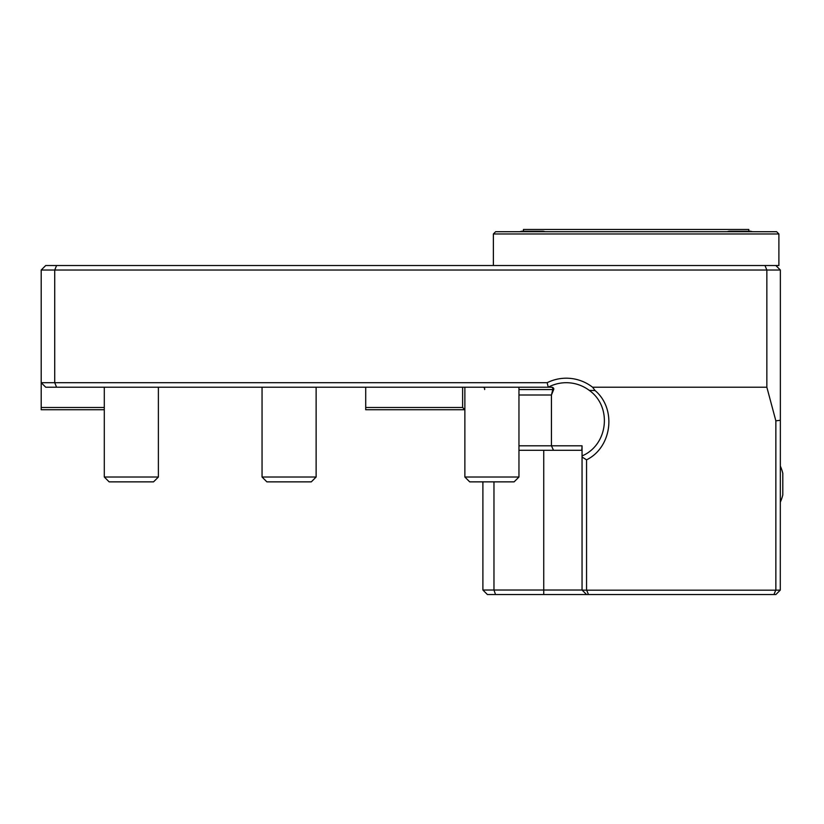 <?xml version="1.0" encoding="UTF-8"?>
<svg xmlns="http://www.w3.org/2000/svg" width="824" height="824" viewBox="0 0 824 824"><rect width="100%" height="100%" fill="white"/><g stroke="black" fill="none" stroke-linecap="round" stroke-linejoin="round"><path stroke-width="1.24" d="M495.523 594.537L493.967 590.025L582.053 590.025L586.554 594.537L487.406 594.537L482.895 590.025L493.967 590.025L493.967 481.865M582.053 590.025L582.053 445.805L581.785 450.306L518.955 450.306M518.955 445.805L551.441 445.805L553.532 450.306M487.406 594.537L482.895 590.025L482.895 481.865M582.125 590.108L586.667 590.18L588.47 594.537L586.554 594.537M586.667 590.18L775.745 590.18L773.942 594.537L588.47 594.537M586.564 459.833L582.053 457.042L582.053 455.929C608.349 444.785 612.273 406.531 589.263 390.37L595.082 390.555C616.805 408.838 612.057 447.35 586.554 459.833L586.554 590.108M582.053 445.805L551.441 445.805L551.441 395.005L553.687 389.556A2.348 1.802 180 0 0 551.441 387.208L548.248 387.208L547.157 382.707A42.817 42.817 0 0 1 592.559 387.208L595.082 390.555M553.687 389.556L552.77 389.556L551.441 395.005L518.955 395.005M775.745 590.18L780.287 590.108L775.858 594.537L773.942 594.537M56.588 265.524L764.971 265.524L766.845 270.025L41.2 270.025L45.711 265.524L56.588 265.524L54.724 270.025L54.724 382.707L56.588 387.208L45.711 387.208L41.2 382.707L41.2 270.025M764.971 265.524L775.858 265.524L780.359 270.025L766.845 270.025L766.845 387.208L592.559 387.208M775.858 590.108L775.858 420.848L766.845 387.208M775.858 420.848L780.359 420.261L780.287 590.108M780.359 270.025L780.359 420.261M548.248 387.208A38.306 38.306 0 0 1 589.263 390.37A38.306 38.306 0 0 0 548.248 387.208L56.588 387.208M482.895 387.208A1.802 1.802 0 0 1 484.615 389.556M104.298 409.744L41.2 409.744L41.2 382.707L547.157 382.707M780.359 502.125A45.073 45.073 0 0 0 782.8 494.936L782.8 473.295A45.073 45.073 0 0 0 780.359 466.106M41.2 407.489L104.298 407.489M365.712 407.489L462.614 407.489L464.87 409.744L365.712 409.744L365.712 387.208M462.614 407.489L462.614 387.208M266.883 481.865L311.297 481.865L316.128 477.024L262.053 477.024L266.883 481.865L262.053 477.024L262.053 387.208M311.297 481.865L316.128 477.024L316.128 387.208M109.139 481.865L153.542 481.865L158.383 477.024L104.298 477.024L109.139 481.865L104.298 477.024L104.298 387.208M153.542 481.865L158.383 477.024L158.383 387.208M514.114 481.865L469.701 481.865L464.87 477.024L518.955 477.024L514.114 481.865M518.955 387.208L518.955 477.024M495.626 231.719L776.641 231.719L778.896 233.975L493.37 233.975L495.626 231.719M752.415 231.719A45.073 45.073 0 0 0 750.613 231.235L728.983 231.235A45.073 45.073 0 0 0 727.18 231.719M545.097 231.719A45.073 45.073 0 0 0 543.294 231.235L521.654 231.235A45.073 45.073 0 0 0 519.851 231.719A45.073 45.073 0 0 1 521.654 231.235M523.456 231.235L523.456 229.463L748.81 229.463L748.81 231.235M775.858 265.524L778.896 265.524L778.896 233.975M493.37 265.524L493.37 233.975M543.737 594.537L543.737 450.306M551.441 387.208A1.802 1.38 -90 0 1 552.77 389.556L518.955 389.556M464.87 387.208L464.87 477.024"/></g></svg>
